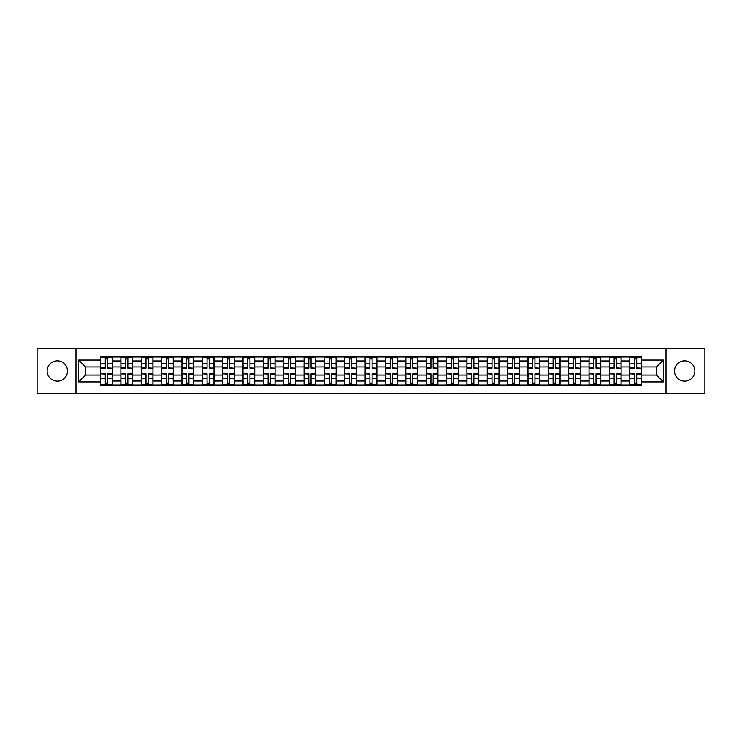 <?xml version="1.0" encoding="UTF-8"?>
<svg xmlns="http://www.w3.org/2000/svg" width="742" height="742" viewBox="0 0 742 742"><rect width="100%" height="100%" fill="white"/><g stroke="black" fill="none" stroke-linecap="round" stroke-linejoin="round"><path stroke-width="1.11" d="M684.671 360.825A10.175 10.175 0 0 0 674.497 371A10.175 10.175 0 0 0 684.671 381.175A10.175 10.175 0 0 0 694.855 371A10.175 10.175 0 0 0 684.671 360.825M57.329 360.825A10.175 10.175 0 0 0 47.145 371A10.175 10.175 0 0 0 57.329 381.175A10.175 10.175 0 0 0 67.503 371A10.175 10.175 0 0 0 57.329 360.825M666.019 393.381L704.9 393.381L704.9 348.619L37.1 348.619L37.1 393.381L666.019 393.381L666.019 348.619M120.872 385.024L120.872 360.955L112.255 360.955L112.255 385.024M112.255 360.955L112.255 356.976M120.872 360.955L120.872 356.976M132.614 356.976L132.614 385.024M141.221 385.024L141.221 356.976M152.963 356.976L152.963 385.024M161.58 385.024L161.58 356.976M173.322 356.976L173.322 385.024M181.929 385.024L181.929 356.976M193.681 356.976L193.681 385.024M202.288 385.024L202.288 356.976M214.03 356.976L214.03 385.024M222.646 385.024L222.646 356.976M234.389 356.976L234.389 385.024M242.996 385.024L242.996 356.976M254.738 356.976L254.738 385.024M263.354 385.024L263.354 356.976M275.096 356.976L275.096 385.024M283.713 385.024L283.713 356.976M295.455 356.976L295.455 385.024M304.062 385.024L304.062 356.976M315.804 356.976L315.804 385.024M324.421 385.024L324.421 356.976M336.163 356.976L336.163 385.024M344.77 385.024L344.77 356.976M356.512 356.976L356.512 385.024M365.129 385.024L365.129 356.976M376.871 356.976L376.871 385.024M385.488 385.024L385.488 356.976M397.23 356.976L397.23 385.024M405.837 385.024L405.837 356.976M417.579 356.976L417.579 385.024M426.196 385.024L426.196 356.976M437.938 356.976L437.938 385.024M446.545 385.024L446.545 356.976M458.287 356.976L458.287 385.024M466.903 385.024L466.903 356.976M478.646 356.976L478.646 385.024M487.262 385.024L487.262 356.976M499.004 356.976L499.004 385.024M507.611 385.024L507.611 356.976M519.354 356.976L519.354 385.024M527.97 385.024L527.97 356.976M539.712 356.976L539.712 385.024M548.319 385.024L548.319 356.976M560.071 356.976L560.071 385.024M568.678 385.024L568.678 356.976M580.42 356.976L580.42 385.024M589.037 385.024L589.037 356.976M600.779 356.976L600.779 385.024M609.386 385.024L609.386 356.976M621.128 356.976L621.128 385.024M629.745 385.024L629.745 356.976M629.745 375.044L621.128 375.044M609.386 375.044L600.779 375.044M589.037 375.044L580.42 375.044M568.678 375.044L560.071 375.044M548.319 375.044L539.712 375.044M527.97 375.044L519.354 375.044M507.611 375.044L499.004 375.044M487.262 375.044L478.646 375.044M466.903 375.044L458.287 375.044M446.545 375.044L437.938 375.044M426.196 375.044L417.579 375.044M405.837 375.044L397.23 375.044M385.488 375.044L376.871 375.044M365.129 375.044L356.512 375.044M344.77 375.044L336.163 375.044M324.421 375.044L315.804 375.044M304.062 375.044L295.455 375.044M283.713 375.044L275.096 375.044M263.354 375.044L254.738 375.044M242.996 375.044L234.389 375.044M222.646 375.044L214.03 375.044M202.288 375.044L193.681 375.044M181.929 375.044L173.322 375.044M161.58 375.044L152.963 375.044M141.221 375.044L132.614 375.044M120.872 375.044L112.255 375.044M629.745 366.956L621.128 366.956M609.386 366.956L600.779 366.956M589.037 366.956L580.42 366.956M568.678 366.956L560.071 366.956M548.319 366.956L539.712 366.956M527.97 366.956L519.354 366.956M507.611 366.956L499.004 366.956M487.262 366.956L478.646 366.956M466.903 366.956L458.287 366.956M446.545 366.956L437.938 366.956M426.196 366.956L417.579 366.956M405.837 366.956L397.23 366.956M385.488 366.956L376.871 366.956M365.129 366.956L356.512 366.956M344.77 366.956L336.163 366.956M324.421 366.956L315.804 366.956M304.062 366.956L295.455 366.956M283.713 366.956L275.096 366.956M263.354 366.956L254.738 366.956M242.996 366.956L234.389 366.956M222.646 366.956L214.03 366.956M202.288 366.956L193.681 366.956M181.929 366.956L173.322 366.956M161.58 366.956L152.963 366.956M141.221 366.956L132.614 366.956M120.872 366.956L112.255 366.956M85.506 375.044L100.513 375.044L100.513 366.956L85.506 366.956L85.506 375.044L78.596 381.963L78.596 360.037L100.513 360.037L100.513 366.956M641.487 366.956L641.487 375.044L656.494 375.044L656.494 366.956L641.487 366.956L641.487 356.976L100.513 356.976L100.513 360.037M641.487 360.037L663.404 360.037L663.404 381.963L641.487 381.963L641.487 375.044M100.513 375.044L100.513 385.024L641.487 385.024L641.487 381.963M100.513 381.963L78.596 381.963M75.981 393.381L75.981 348.619M107.497 383.067L105.281 383.067M105.281 358.933L107.497 358.933M127.847 383.067L125.63 383.067M125.63 358.933L127.847 358.933M148.205 383.067L145.989 383.067M145.989 358.933L148.205 358.933M168.564 383.067L166.338 383.067M166.338 358.933L168.564 358.933M188.913 383.067L186.696 383.067M186.696 358.933L188.913 358.933M209.272 383.067L207.055 383.067M207.055 358.933L209.272 358.933M229.621 383.067L227.404 383.067M227.404 358.933L229.621 358.933M249.98 383.067L247.763 383.067M247.763 358.933L249.98 358.933M270.338 383.067L268.112 383.067M268.112 358.933L270.338 358.933M290.688 383.067L288.471 383.067M288.471 358.933L290.688 358.933M311.046 383.067L308.83 383.067M308.83 358.933L311.046 358.933M331.396 383.067L329.179 383.067M329.179 358.933L331.396 358.933M351.754 383.067L349.538 383.067M349.538 358.933L351.754 358.933M372.113 383.067L369.887 383.067M369.887 358.933L372.113 358.933M392.462 383.067L390.246 383.067M390.246 358.933L392.462 358.933M412.821 383.067L410.604 383.067M410.604 358.933L412.821 358.933M433.17 383.067L430.954 383.067M430.954 358.933L433.17 358.933M453.529 383.067L451.312 383.067M451.312 358.933L453.529 358.933M473.888 383.067L471.662 383.067M471.662 358.933L473.888 358.933M494.237 383.067L492.02 383.067M492.02 358.933L494.237 358.933M514.596 383.067L512.379 383.067M512.379 358.933L514.596 358.933M534.945 383.067L532.728 383.067M532.728 358.933L534.945 358.933M555.304 383.067L553.087 383.067M553.087 358.933L555.304 358.933M575.662 383.067L573.436 383.067M573.436 358.933L575.662 358.933M596.012 383.067L593.795 383.067M593.795 358.933L596.012 358.933M616.37 383.067L614.153 383.067M614.153 358.933L616.37 358.933M636.719 383.067L634.503 383.067M634.503 358.933L636.719 358.933M78.596 360.037L85.506 366.956M656.494 375.044L663.404 381.963M656.494 366.956L663.404 360.037M107.497 367.921L112.19 368.199L107.497 368.199L107.497 357.106L112.19 357.106L100.578 357.106L105.281 357.106L105.281 368.199L100.578 368.199L100.578 357.106M112.19 367.921L112.19 357.106M105.281 358.803L107.497 358.803M105.281 374.079L100.578 373.801L105.281 373.801L105.281 384.894L100.578 384.894L112.19 384.894L107.497 384.894L107.497 373.801L112.19 373.801L112.19 384.894M100.578 374.079L100.578 384.894M107.497 383.197L105.281 383.197M127.847 367.921L132.549 368.199L127.847 368.199L127.847 357.106L132.549 357.106L120.937 357.106L125.63 357.106L125.63 368.199L120.937 368.199L120.937 357.106M132.549 367.921L132.549 357.106M125.63 358.803L127.847 358.803M148.205 367.921L152.898 368.199L148.205 368.199L148.205 357.106L152.898 357.106L141.286 357.106L145.989 357.106L145.989 368.199L141.286 368.199L141.286 357.106M152.898 367.921L152.898 357.106M145.989 358.803L148.205 358.803M125.63 374.079L120.937 373.801L125.63 373.801L125.63 384.894L120.937 384.894L132.549 384.894L127.847 384.894L127.847 373.801L132.549 373.801L132.549 384.894M120.937 374.079L120.937 384.894M127.847 383.197L125.63 383.197M145.989 374.079L141.286 373.801L145.989 373.801L145.989 384.894L141.286 384.894L152.898 384.894L148.205 384.894L148.205 373.801L152.898 373.801L152.898 384.894M141.286 374.079L141.286 384.894M148.205 383.197L145.989 383.197M168.564 367.921L173.257 368.199L168.564 368.199L168.564 357.106L173.257 357.106L161.645 357.106L166.338 357.106L166.338 368.199L161.645 368.199L161.645 357.106M173.257 367.921L173.257 357.106M166.338 358.803L168.564 358.803M188.913 367.921L193.616 368.199L188.913 368.199L188.913 357.106L193.616 357.106L182.003 357.106L186.696 357.106L186.696 368.199L182.003 368.199L182.003 357.106M193.616 367.921L193.616 357.106M186.696 358.803L188.913 358.803M209.272 367.921L213.965 368.199L209.272 368.199L209.272 357.106L213.965 357.106L202.353 357.106L207.055 357.106L207.055 368.199L202.353 368.199L202.353 357.106M213.965 367.921L213.965 357.106M207.055 358.803L209.272 358.803M166.338 374.079L161.645 373.801L166.338 373.801L166.338 384.894L161.645 384.894L173.257 384.894L168.564 384.894L168.564 373.801L173.257 373.801L173.257 384.894M161.645 374.079L161.645 384.894M168.564 383.197L166.338 383.197M186.696 374.079L182.003 373.801L186.696 373.801L186.696 384.894L182.003 384.894L193.616 384.894L188.913 384.894L188.913 373.801L193.616 373.801L193.616 384.894M182.003 374.079L182.003 384.894M188.913 383.197L186.696 383.197M207.055 374.079L202.353 373.801L207.055 373.801L207.055 384.894L202.353 384.894L213.965 384.894L209.272 384.894L209.272 373.801L213.965 373.801L213.965 384.894M202.353 374.079L202.353 384.894M209.272 383.197L207.055 383.197M229.621 367.921L234.324 368.199L229.621 368.199L229.621 357.106L234.324 357.106L222.711 357.106L227.404 357.106L227.404 368.199L222.711 368.199L222.711 357.106M234.324 367.921L234.324 357.106M227.404 358.803L229.621 358.803M227.404 374.079L222.711 373.801L227.404 373.801L227.404 384.894L222.711 384.894L234.324 384.894L229.621 384.894L229.621 373.801L234.324 373.801L234.324 384.894M222.711 374.079L222.711 384.894M229.621 383.197L227.404 383.197M249.98 367.921L254.673 368.199L249.98 368.199L249.98 357.106L254.673 357.106L243.061 357.106L247.763 357.106L247.763 368.199L243.061 368.199L243.061 357.106M254.673 367.921L254.673 357.106M247.763 358.803L249.98 358.803M247.763 374.079L243.061 373.801L247.763 373.801L247.763 384.894L243.061 384.894L254.673 384.894L249.98 384.894L249.98 373.801L254.673 373.801L254.673 384.894M243.061 374.079L243.061 384.894M249.98 383.197L247.763 383.197M270.338 367.921L275.032 368.199L270.338 368.199L270.338 357.106L275.032 357.106L263.419 357.106L268.112 357.106L268.112 368.199L263.419 368.199L263.419 357.106M275.032 367.921L275.032 357.106M268.112 358.803L270.338 358.803M268.112 374.079L263.419 373.801L268.112 373.801L268.112 384.894L263.419 384.894L275.032 384.894L270.338 384.894L270.338 373.801L275.032 373.801L275.032 384.894M263.419 374.079L263.419 384.894M270.338 383.197L268.112 383.197M290.688 367.921L295.39 368.199L290.688 368.199L290.688 357.106L295.39 357.106L283.778 357.106L288.471 357.106L288.471 368.199L283.778 368.199L283.778 357.106M295.39 367.921L295.39 357.106M288.471 358.803L290.688 358.803M288.471 374.079L283.778 373.801L288.471 373.801L288.471 384.894L283.778 384.894L295.39 384.894L290.688 384.894L290.688 373.801L295.39 373.801L295.39 384.894M283.778 374.079L283.778 384.894M290.688 383.197L288.471 383.197M311.046 367.921L315.74 368.199L311.046 368.199L311.046 357.106L315.74 357.106L304.127 357.106L308.83 357.106L308.83 368.199L304.127 368.199L304.127 357.106M315.74 367.921L315.74 357.106M308.83 358.803L311.046 358.803M308.83 374.079L304.127 373.801L308.83 373.801L308.83 384.894L304.127 384.894L315.74 384.894L311.046 384.894L311.046 373.801L315.74 373.801L315.74 384.894M304.127 374.079L304.127 384.894M311.046 383.197L308.83 383.197M331.396 367.921L336.098 368.199L331.396 368.199L331.396 357.106L336.098 357.106L324.486 357.106L329.179 357.106L329.179 368.199L324.486 368.199L324.486 357.106M336.098 367.921L336.098 357.106M329.179 358.803L331.396 358.803M329.179 374.079L324.486 373.801L329.179 373.801L329.179 384.894L324.486 384.894L336.098 384.894L331.396 384.894L331.396 373.801L336.098 373.801L336.098 384.894M324.486 374.079L324.486 384.894M331.396 383.197L329.179 383.197M351.754 367.921L356.448 368.199L351.754 368.199L351.754 357.106L356.448 357.106L344.835 357.106L349.538 357.106L349.538 368.199L344.835 368.199L344.835 357.106M356.448 367.921L356.448 357.106M349.538 358.803L351.754 358.803M349.538 374.079L344.835 373.801L349.538 373.801L349.538 384.894L344.835 384.894L356.448 384.894L351.754 384.894L351.754 373.801L356.448 373.801L356.448 384.894M344.835 374.079L344.835 384.894M351.754 383.197L349.538 383.197M372.113 367.921L376.806 368.199L372.113 368.199L372.113 357.106L376.806 357.106L365.194 357.106L369.887 357.106L369.887 368.199L365.194 368.199L365.194 357.106M376.806 367.921L376.806 357.106M369.887 358.803L372.113 358.803M369.887 374.079L365.194 373.801L369.887 373.801L369.887 384.894L365.194 384.894L376.806 384.894L372.113 384.894L372.113 373.801L376.806 373.801L376.806 384.894M365.194 374.079L365.194 384.894M372.113 383.197L369.887 383.197M392.462 367.921L397.165 368.199L392.462 368.199L392.462 357.106L397.165 357.106L385.552 357.106L390.246 357.106L390.246 368.199L385.552 368.199L385.552 357.106M397.165 367.921L397.165 357.106M390.246 358.803L392.462 358.803M390.246 374.079L385.552 373.801L390.246 373.801L390.246 384.894L385.552 384.894L397.165 384.894L392.462 384.894L392.462 373.801L397.165 373.801L397.165 384.894M385.552 374.079L385.552 384.894M392.462 383.197L390.246 383.197M412.821 367.921L417.514 368.199L412.821 368.199L412.821 357.106L417.514 357.106L405.902 357.106L410.604 357.106L410.604 368.199L405.902 368.199L405.902 357.106M417.514 367.921L417.514 357.106M410.604 358.803L412.821 358.803M410.604 374.079L405.902 373.801L410.604 373.801L410.604 384.894L405.902 384.894L417.514 384.894L412.821 384.894L412.821 373.801L417.514 373.801L417.514 384.894M405.902 374.079L405.902 384.894M412.821 383.197L410.604 383.197M433.17 367.921L437.873 368.199L433.17 368.199L433.17 357.106L437.873 357.106L426.26 357.106L430.954 357.106L430.954 368.199L426.26 368.199L426.26 357.106M437.873 367.921L437.873 357.106M430.954 358.803L433.17 358.803M430.954 374.079L426.26 373.801L430.954 373.801L430.954 384.894L426.26 384.894L437.873 384.894L433.17 384.894L433.17 373.801L437.873 373.801L437.873 384.894M426.26 374.079L426.26 384.894M433.17 383.197L430.954 383.197M453.529 367.921L458.222 368.199L453.529 368.199L453.529 357.106L458.222 357.106L446.61 357.106L451.312 357.106L451.312 368.199L446.61 368.199L446.61 357.106M458.222 367.921L458.222 357.106M451.312 358.803L453.529 358.803M451.312 374.079L446.61 373.801L451.312 373.801L451.312 384.894L446.61 384.894L458.222 384.894L453.529 384.894L453.529 373.801L458.222 373.801L458.222 384.894M446.61 374.079L446.61 384.894M453.529 383.197L451.312 383.197M473.888 367.921L478.581 368.199L473.888 368.199L473.888 357.106L478.581 357.106L466.968 357.106L471.662 357.106L471.662 368.199L466.968 368.199L466.968 357.106M478.581 367.921L478.581 357.106M471.662 358.803L473.888 358.803M471.662 374.079L466.968 373.801L471.662 373.801L471.662 384.894L466.968 384.894L478.581 384.894L473.888 384.894L473.888 373.801L478.581 373.801L478.581 384.894M466.968 374.079L466.968 384.894M473.888 383.197L471.662 383.197M494.237 367.921L498.939 368.199L494.237 368.199L494.237 357.106L498.939 357.106L487.327 357.106L492.02 357.106L492.02 368.199L487.327 368.199L487.327 357.106M498.939 367.921L498.939 357.106M492.02 358.803L494.237 358.803M492.02 374.079L487.327 373.801L492.02 373.801L492.02 384.894L487.327 384.894L498.939 384.894L494.237 384.894L494.237 373.801L498.939 373.801L498.939 384.894M487.327 374.079L487.327 384.894M494.237 383.197L492.02 383.197M514.596 367.921L519.289 368.199L514.596 368.199L514.596 357.106L519.289 357.106L507.676 357.106L512.379 357.106L512.379 368.199L507.676 368.199L507.676 357.106M519.289 367.921L519.289 357.106M512.379 358.803L514.596 358.803M512.379 374.079L507.676 373.801L512.379 373.801L512.379 384.894L507.676 384.894L519.289 384.894L514.596 384.894L514.596 373.801L519.289 373.801L519.289 384.894M507.676 374.079L507.676 384.894M514.596 383.197L512.379 383.197M534.945 367.921L539.647 368.199L534.945 368.199L534.945 357.106L539.647 357.106L528.035 357.106L532.728 357.106L532.728 368.199L528.035 368.199L528.035 357.106M539.647 367.921L539.647 357.106M532.728 358.803L534.945 358.803M532.728 374.079L528.035 373.801L532.728 373.801L532.728 384.894L528.035 384.894L539.647 384.894L534.945 384.894L534.945 373.801L539.647 373.801L539.647 384.894M528.035 374.079L528.035 384.894M534.945 383.197L532.728 383.197M555.304 367.921L559.997 368.199L555.304 368.199L555.304 357.106L559.997 357.106L548.384 357.106L553.087 357.106L553.087 368.199L548.384 368.199L548.384 357.106M559.997 367.921L559.997 357.106M553.087 358.803L555.304 358.803M553.087 374.079L548.384 373.801L553.087 373.801L553.087 384.894L548.384 384.894L559.997 384.894L555.304 384.894L555.304 373.801L559.997 373.801L559.997 384.894M548.384 374.079L548.384 384.894M555.304 383.197L553.087 383.197M575.662 367.921L580.355 368.199L575.662 368.199L575.662 357.106L580.355 357.106L568.743 357.106L573.436 357.106L573.436 368.199L568.743 368.199L568.743 357.106M580.355 367.921L580.355 357.106M573.436 358.803L575.662 358.803M573.436 374.079L568.743 373.801L573.436 373.801L573.436 384.894L568.743 384.894L580.355 384.894L575.662 384.894L575.662 373.801L580.355 373.801L580.355 384.894M568.743 374.079L568.743 384.894M575.662 383.197L573.436 383.197M596.012 367.921L600.714 368.199L596.012 368.199L596.012 357.106L600.714 357.106L589.102 357.106L593.795 357.106L593.795 368.199L589.102 368.199L589.102 357.106M600.714 367.921L600.714 357.106M593.795 358.803L596.012 358.803M593.795 374.079L589.102 373.801L593.795 373.801L593.795 384.894L589.102 384.894L600.714 384.894L596.012 384.894L596.012 373.801L600.714 373.801L600.714 384.894M589.102 374.079L589.102 384.894M596.012 383.197L593.795 383.197M616.37 367.921L621.063 368.199L616.37 368.199L616.37 357.106L621.063 357.106L609.451 357.106L614.153 357.106L614.153 368.199L609.451 368.199L609.451 357.106M621.063 367.921L621.063 357.106M614.153 358.803L616.37 358.803M614.153 374.079L609.451 373.801L614.153 373.801L614.153 384.894L609.451 384.894L621.063 384.894L616.37 384.894L616.37 373.801L621.063 373.801L621.063 384.894M609.451 374.079L609.451 384.894M616.37 383.197L614.153 383.197M636.719 367.921L641.422 368.199L636.719 368.199L636.719 357.106L641.422 357.106L629.81 357.106L634.503 357.106L634.503 368.199L629.81 368.199L629.81 357.106M641.422 367.921L641.422 357.106M634.503 358.803L636.719 358.803M634.503 374.079L629.81 373.801L634.503 373.801L634.503 384.894L629.81 384.894L641.422 384.894L636.719 384.894L636.719 373.801L641.422 373.801L641.422 384.894M629.81 374.079L629.81 384.894M636.719 383.197L634.503 383.197M609.386 360.955L600.779 360.955M589.037 360.955L580.42 360.955M568.678 360.955L560.071 360.955M548.319 360.955L539.712 360.955M527.97 360.955L519.354 360.955M507.611 360.955L499.004 360.955M487.262 360.955L478.646 360.955M466.903 360.955L458.287 360.955M446.545 360.955L437.938 360.955M426.196 360.955L417.579 360.955M405.837 360.955L397.23 360.955M385.488 360.955L376.871 360.955M365.129 360.955L356.512 360.955M344.77 360.955L336.163 360.955M324.421 360.955L315.804 360.955M304.062 360.955L295.455 360.955M283.713 360.955L275.096 360.955M263.354 360.955L254.738 360.955M242.996 360.955L234.389 360.955M222.646 360.955L214.03 360.955M202.288 360.955L193.681 360.955M181.929 360.955L173.322 360.955M161.58 360.955L152.963 360.955M141.221 360.955L132.614 360.955M629.745 360.955L621.128 360.955M609.386 381.045L600.779 381.045M589.037 381.045L580.42 381.045M568.678 381.045L560.071 381.045M548.319 381.045L539.712 381.045M527.97 381.045L519.354 381.045M507.611 381.045L499.004 381.045M487.262 381.045L478.646 381.045M466.903 381.045L458.287 381.045M446.545 381.045L437.938 381.045M426.196 381.045L417.579 381.045M405.837 381.045L397.23 381.045M385.488 381.045L376.871 381.045M365.129 381.045L356.512 381.045M344.77 381.045L336.163 381.045M324.421 381.045L315.804 381.045M304.062 381.045L295.455 381.045M283.713 381.045L275.096 381.045M263.354 381.045L254.738 381.045M242.996 381.045L234.389 381.045M222.646 381.045L214.03 381.045M202.288 381.045L193.681 381.045M181.929 381.045L173.322 381.045M161.58 381.045L152.963 381.045M141.221 381.045L132.614 381.045M120.872 381.045L112.255 381.045M629.745 381.045L621.128 381.045M107.497 363.515L112.19 363.515M100.578 367.921L105.281 367.921M100.578 363.515L105.281 363.515M105.281 378.485L100.578 378.485M112.19 374.079L107.497 374.079M112.19 378.485L107.497 378.485M127.847 363.515L132.549 363.515M120.937 367.921L125.63 367.921M120.937 363.515L125.63 363.515M148.205 363.515L152.898 363.515M141.286 367.921L145.989 367.921M141.286 363.515L145.989 363.515M125.63 378.485L120.937 378.485M132.549 374.079L127.847 374.079M132.549 378.485L127.847 378.485M145.989 378.485L141.286 378.485M152.898 374.079L148.205 374.079M152.898 378.485L148.205 378.485M168.564 363.515L173.257 363.515M161.645 367.921L166.338 367.921M161.645 363.515L166.338 363.515M188.913 363.515L193.616 363.515M182.003 367.921L186.696 367.921M182.003 363.515L186.696 363.515M209.272 363.515L213.965 363.515M202.353 367.921L207.055 367.921M202.353 363.515L207.055 363.515M166.338 378.485L161.645 378.485M173.257 374.079L168.564 374.079M173.257 378.485L168.564 378.485M186.696 378.485L182.003 378.485M193.616 374.079L188.913 374.079M193.616 378.485L188.913 378.485M207.055 378.485L202.353 378.485M213.965 374.079L209.272 374.079M213.965 378.485L209.272 378.485M229.621 363.515L234.324 363.515M222.711 367.921L227.404 367.921M222.711 363.515L227.404 363.515M227.404 378.485L222.711 378.485M234.324 374.079L229.621 374.079M234.324 378.485L229.621 378.485M249.98 363.515L254.673 363.515M243.061 367.921L247.763 367.921M243.061 363.515L247.763 363.515M247.763 378.485L243.061 378.485M254.673 374.079L249.98 374.079M254.673 378.485L249.98 378.485M270.338 363.515L275.032 363.515M263.419 367.921L268.112 367.921M263.419 363.515L268.112 363.515M268.112 378.485L263.419 378.485M275.032 374.079L270.338 374.079M275.032 378.485L270.338 378.485M290.688 363.515L295.39 363.515M283.778 367.921L288.471 367.921M283.778 363.515L288.471 363.515M288.471 378.485L283.778 378.485M295.39 374.079L290.688 374.079M295.39 378.485L290.688 378.485M311.046 363.515L315.74 363.515M304.127 367.921L308.83 367.921M304.127 363.515L308.83 363.515M308.83 378.485L304.127 378.485M315.74 374.079L311.046 374.079M315.74 378.485L311.046 378.485M331.396 363.515L336.098 363.515M324.486 367.921L329.179 367.921M324.486 363.515L329.179 363.515M329.179 378.485L324.486 378.485M336.098 374.079L331.396 374.079M336.098 378.485L331.396 378.485M351.754 363.515L356.448 363.515M344.835 367.921L349.538 367.921M344.835 363.515L349.538 363.515M349.538 378.485L344.835 378.485M356.448 374.079L351.754 374.079M356.448 378.485L351.754 378.485M372.113 363.515L376.806 363.515M365.194 367.921L369.887 367.921M365.194 363.515L369.887 363.515M369.887 378.485L365.194 378.485M376.806 374.079L372.113 374.079M376.806 378.485L372.113 378.485M392.462 363.515L397.165 363.515M385.552 367.921L390.246 367.921M385.552 363.515L390.246 363.515M390.246 378.485L385.552 378.485M397.165 374.079L392.462 374.079M397.165 378.485L392.462 378.485M412.821 363.515L417.514 363.515M405.902 367.921L410.604 367.921M405.902 363.515L410.604 363.515M410.604 378.485L405.902 378.485M417.514 374.079L412.821 374.079M417.514 378.485L412.821 378.485M433.17 363.515L437.873 363.515M426.26 367.921L430.954 367.921M426.26 363.515L430.954 363.515M430.954 378.485L426.26 378.485M437.873 374.079L433.17 374.079M437.873 378.485L433.17 378.485M453.529 363.515L458.222 363.515M446.61 367.921L451.312 367.921M446.61 363.515L451.312 363.515M451.312 378.485L446.61 378.485M458.222 374.079L453.529 374.079M458.222 378.485L453.529 378.485M473.888 363.515L478.581 363.515M466.968 367.921L471.662 367.921M466.968 363.515L471.662 363.515M471.662 378.485L466.968 378.485M478.581 374.079L473.888 374.079M478.581 378.485L473.888 378.485M494.237 363.515L498.939 363.515M487.327 367.921L492.02 367.921M487.327 363.515L492.02 363.515M492.02 378.485L487.327 378.485M498.939 374.079L494.237 374.079M498.939 378.485L494.237 378.485M514.596 363.515L519.289 363.515M507.676 367.921L512.379 367.921M507.676 363.515L512.379 363.515M512.379 378.485L507.676 378.485M519.289 374.079L514.596 374.079M519.289 378.485L514.596 378.485M534.945 363.515L539.647 363.515M528.035 367.921L532.728 367.921M528.035 363.515L532.728 363.515M532.728 378.485L528.035 378.485M539.647 374.079L534.945 374.079M539.647 378.485L534.945 378.485M555.304 363.515L559.997 363.515M548.384 367.921L553.087 367.921M548.384 363.515L553.087 363.515M553.087 378.485L548.384 378.485M559.997 374.079L555.304 374.079M559.997 378.485L555.304 378.485M575.662 363.515L580.355 363.515M568.743 367.921L573.436 367.921M568.743 363.515L573.436 363.515M573.436 378.485L568.743 378.485M580.355 374.079L575.662 374.079M580.355 378.485L575.662 378.485M596.012 363.515L600.714 363.515M589.102 367.921L593.795 367.921M589.102 363.515L593.795 363.515M593.795 378.485L589.102 378.485M600.714 374.079L596.012 374.079M600.714 378.485L596.012 378.485M616.37 363.515L621.063 363.515M609.451 367.921L614.153 367.921M609.451 363.515L614.153 363.515M614.153 378.485L609.451 378.485M621.063 374.079L616.37 374.079M621.063 378.485L616.37 378.485M636.719 363.515L641.422 363.515M629.81 367.921L634.503 367.921M629.81 363.515L634.503 363.515M634.503 378.485L629.81 378.485M641.422 374.079L636.719 374.079M641.422 378.485L636.719 378.485"/></g></svg>
